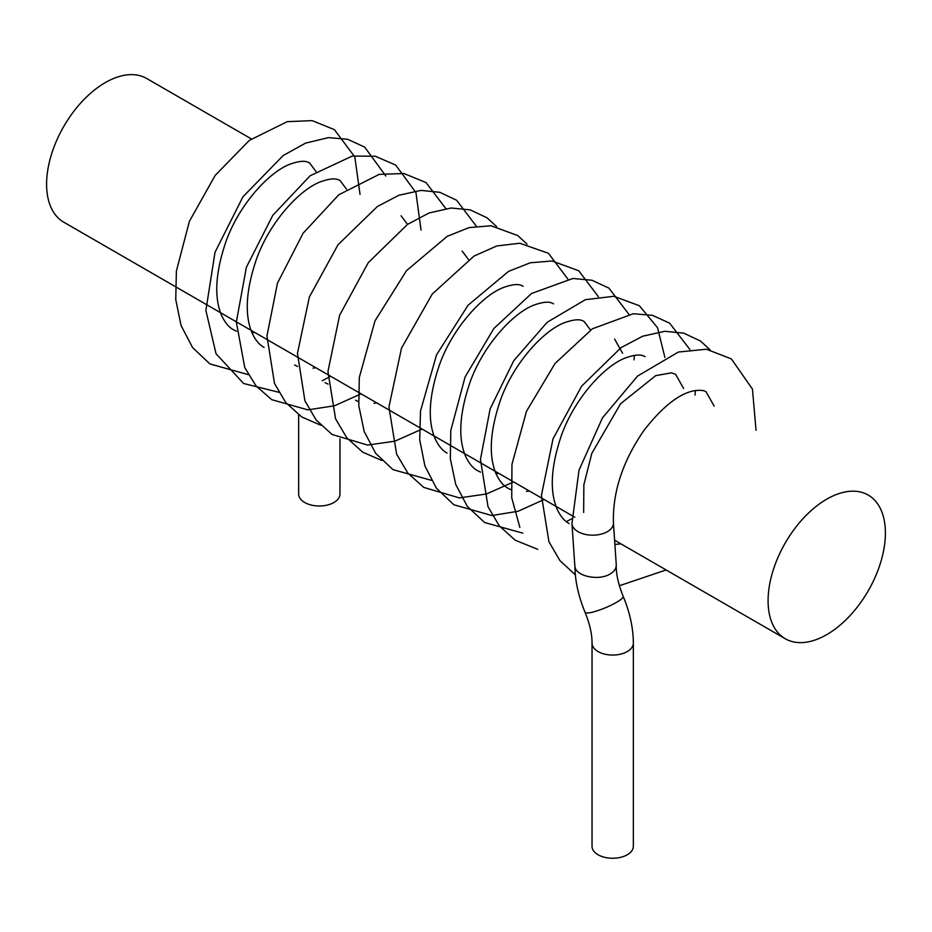 <?xml version="1.0" encoding="UTF-8"?>
<svg xmlns="http://www.w3.org/2000/svg" width="932" height="932" viewBox="0 0 932 932"><rect width="100%" height="100%" fill="white"/><g stroke="black" fill="none" stroke-linecap="round" stroke-linejoin="round"><path stroke-width="1.4" d="M574.904 565.503C574.962 580.543 578.364 596.154 585.086 612.336A20.655 3.635 -22.7 0 0 596.725 610.973A20.655 3.635 -22.7 0 0 616.448 602.387A20.655 3.635 -22.7 0 0 623.182 596.364C618.429 584.504 616.11 574.217 616.215 565.503C616.11 568.776 614.095 571.584 610.169 573.937C598.554 581.37 574.718 575.976 574.928 565.969M756.038 430.304L752.45 389.11L731.375 358.913L706.386 349.22L678.403 352.04L637.604 376.039L602.456 417.885L579.005 470.171L571.968 523.504A20.737 11.976 0 0 0 571.98 523.679A20.737 11.976 0 0 0 593.428 535.178A20.737 11.976 0 0 0 613.431 522.84A20.737 11.976 0 0 0 613.419 522.747L616.285 565.037M627.294 854.761A20.655 11.93 0 0 0 633.341 846.326L633.341 643.127A20.655 11.93 0 0 1 627.294 651.561A20.655 11.93 0 0 1 604.786 654.148A20.655 11.93 0 0 1 592.03 643.127L592.03 846.326A20.655 11.93 0 0 0 604.786 857.347A20.655 11.93 0 0 0 627.294 854.761M298.659 414.868L298.659 494.065A20.655 11.93 0 0 0 311.405 505.086A20.655 11.93 0 0 0 333.912 502.499A20.655 11.93 0 0 0 339.97 494.065L339.97 438.832M251.337 138.903L146.732 78.521A82.96 47.893 120 0 0 82.808 100.738A82.96 47.893 120 0 0 46.6 184.221A82.96 47.893 120 0 0 63.784 222.2L574.764 517.213M768.084 600.767A82.96 47.893 120 0 0 785.268 638.746A82.96 47.893 120 0 0 868.216 590.853A82.96 47.893 120 0 0 868.216 495.067A82.96 47.893 120 0 0 804.293 517.283A82.96 47.893 120 0 0 768.084 600.767M571.98 523.679L574.834 565.969M666.124 569.953L619.396 585.739M575.359 574.869L559.899 560.575L548.948 541.76L541.434 495.323L553.037 438.786L581.626 386.174L621.015 347.659L642.661 336.231L664.749 331.291L683.715 333.132L700.538 341.054L710.056 349.791M519.87 527.395L511.726 497.77L511.959 464.357L526.463 411.338L555.064 363.457L592.391 328.798L633.294 313.746L652.505 315.342L669.607 323.148L689.855 349.453M695.412 390.543L695.039 395.075M537.694 549.321L515.175 540.187L499.261 525.823L488.018 506.717L480.458 459.36L490.139 408.868L513.8 360.637L547.201 322.251L585.401 299.685L613.862 296.283L639.41 305.754L657.549 327.738L664.9 357.434M571.84 518.728L566.341 521.652M522.805 533.139L484.547 522.503L467.247 506.262L455.713 484.419L450.319 458.707L450.797 430.514L465.103 376.959L493.867 328.483L531.578 293.464L572.912 278.482L591.96 280.241L608.887 288.116L628.844 314.235M634.412 355.313L634.04 359.857M544.113 499.517L518.017 511.284L491.863 515.536L453.826 504.748L436.386 488.17L424.899 465.883L419.703 439.694L420.507 411.012L436.537 354.859L468.062 305.23L508.511 271.398L530.238 262.789L552.07 260.983L578.772 270.793L598.344 296.621M513.614 481.902L486.516 493.972L459.406 497.909L423.757 487.413L407.878 473.13L396.624 454.152L388.924 407.063L401.506 348.149L432.25 294.046L474.027 256.079L496.791 245.955L519.788 243.24L548.424 253.294L567.844 279.017M431.295 480.306L393.024 469.658L375.701 453.371L364.179 431.493L358.808 405.723L359.309 377.483L374.99 320.888L406.503 270.653L447.22 236.344L469.111 227.594L491.106 225.765L517.796 235.586L527.046 244.137M381.805 460.49L362.699 452.16L346.809 437.83L335.555 418.783L327.936 371.542L339.656 315.144L368.245 262.719L407.54 224.367L429.116 212.962L451.146 208.022L470.136 209.851L486.993 217.762L496.546 226.523M422.103 429.081L394.877 441.185L367.639 445.077L332.118 434.498L316.181 420.064L304.927 400.888L297.459 353.345L309.366 296.97L338.06 244.685L377.378 206.52L398.954 195.231L420.961 190.396L439.869 192.307L456.633 200.252L476.334 226.185M320.806 425.272L301.653 416.919L285.74 402.531L274.486 383.413L266.948 336.021L277.456 283.2L303.063 233.28L338.794 194.788L379.173 174.4L403.964 173.503L426.041 182.579L445.834 208.57M361.103 393.852L334.495 405.77L307.84 409.87L271.713 399.665L256.044 385.906L244.755 367.592L236.344 322.018L246.386 267.251L272.796 215.327L310.111 175.775L352.238 156.075L375.293 156.226L395.739 165.115L415.963 192.621L421.008 230.053M330.604 376.248L322.321 380.769M278.796 392.255L243.613 383.495L216.038 353.764L205.89 310.449L215.012 252.281L242.961 196.78L283.177 155.539L305.556 143.132L328.437 137.633L347.613 139.276L364.668 147.093L385.825 175.985M248.285 374.652L209.921 363.934L192.551 347.531L181.041 325.478L175.752 299.533L176.381 271.096L189.406 221.292L215.152 175.437L249.263 140.441L287.242 121.661L312.162 120.624L334.39 129.641L354.824 156.995L360.032 194.345M613.431 522.84C612.592 491.863 622.797 461.014 644.059 430.293C662.291 406.981 678.822 393.84 693.653 390.858C699.874 389.891 704.033 390.24 706.118 391.894L714.133 406.096M236.518 331.244L233.594 329.823C228.841 327.318 224.775 322.379 221.408 315.016C213.999 296.982 215.467 272.645 225.8 242.029C238.65 205.343 268.463 172.467 289.712 164.3C305.079 158.778 308.003 162.471 309.599 162.96L315.995 171.546M252.036 332.91L254.832 332.503M346.506 189.161L340.098 180.575C338.514 180.086 335.578 176.381 320.212 181.915C298.974 190.07 269.15 222.958 256.3 259.632C245.966 290.26 244.499 314.585 251.92 332.631C255.275 339.994 259.341 344.922 264.094 347.426M294.605 365.041L297.518 366.462M313.036 368.128L315.832 367.721M407.505 224.379L401.098 215.793M325.105 382.644L328.017 384.077M355.605 400.259L358.517 401.68M374.047 403.346L376.831 402.939M468.505 259.597L462.109 251.011M553.608 303.844C552.024 303.354 549.099 299.65 533.721 305.183C512.483 313.338 482.66 346.226 469.821 382.912C459.476 413.528 458.008 437.854 465.429 455.899C468.796 463.262 472.85 468.19 477.615 470.695L480.528 472.128M496.045 473.782L498.841 473.374M590.515 330.045L584.108 321.458C582.523 320.969 579.599 317.264 564.221 322.798C542.983 330.953 513.159 363.83 500.321 400.515C489.976 431.132 488.519 455.468 495.929 473.514C499.296 480.877 503.35 485.805 508.115 488.31L511.027 489.731M526.545 491.397L529.341 490.989M622.623 353.275L614.607 339.062M683.622 388.493L675.618 374.291L671.413 372.858L655.732 375.631L620.584 403.742L591.82 453.348L583.863 484.791L583.642 512.449M614.887 544.474L620.852 543.822M523.108 286.24C521.524 285.751 518.588 282.046 503.222 287.58C481.984 295.735 452.16 328.612 439.31 365.297C428.976 395.914 427.508 420.25 434.929 438.285C438.285 445.647 442.351 450.587 447.115 453.092M645.119 356.676C643.523 356.187 640.599 352.482 625.232 358.016C603.983 366.171 574.17 399.047 561.32 435.733C550.987 466.361 549.519 490.686 556.928 508.732C560.295 516.095 564.361 521.023 569.114 523.528M623.182 596.364C629.892 612.534 633.282 628.121 633.341 643.127M585.086 612.336C589.828 624.172 592.146 634.436 592.03 643.127M785.268 638.746L614.607 540.211"/></g></svg>
